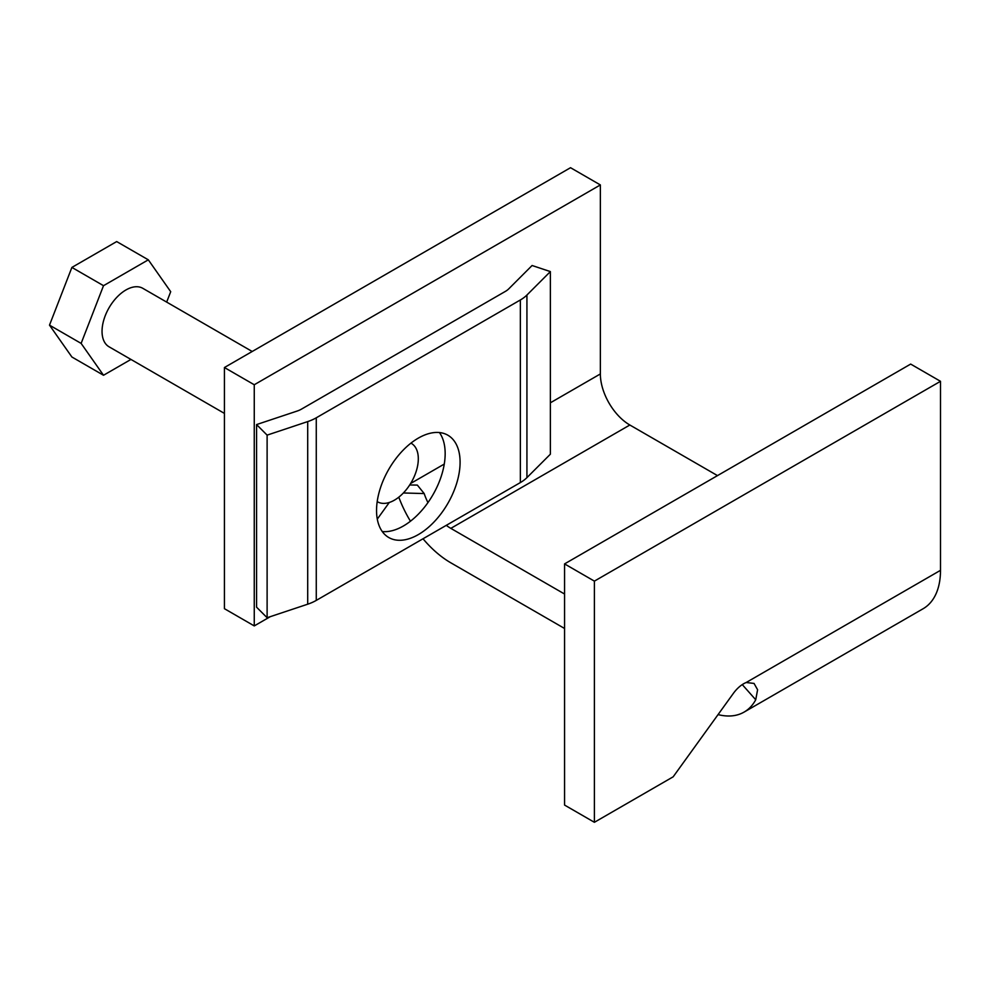 <?xml version="1.0" encoding="UTF-8"?>
<svg xmlns="http://www.w3.org/2000/svg" width="990" height="990" viewBox="0 0 990 990"><rect width="100%" height="100%" fill="white"/><g stroke="black" fill="none" stroke-linecap="round" stroke-linejoin="round"><path stroke-width="1.49" d="M564.56 628.477L450.821 562.815A83.89 48.436 -120 0 1 423.015 538.77M270.27 616.671L254.257 625.915L254.257 384.751L600.361 184.932L600.361 373.948A41.691 24.069 60 0 0 629.838 425.007L717.49 475.608M564.56 594.025L450.821 528.363A41.691 24.069 -120 0 1 446.292 525.343M409.712 484.964L417.359 485.1L424.19 493.565A41.691 24.069 -120 0 0 427.952 502.598M403.388 492.971L424.19 493.565M398.797 497.178A83.89 48.436 -120 0 0 410.454 521.21M389.28 502.475L377.289 519.107M254.257 625.915L224.421 608.689L224.421 367.525L570.525 167.706L600.361 184.932M254.257 384.751L224.421 367.525M940.5 381.311L594.396 581.13L564.56 563.904L910.664 364.085L940.5 381.311L940.5 570.327A83.89 48.436 60 0 1 923.126 608.726L744.109 712.082A83.89 48.436 -120 0 0 755.729 699.769L742.277 684.61M718.059 714.594A83.89 48.436 -120 0 0 744.109 712.082M755.729 699.769L757.598 689.758L754.046 683.422L746.163 682.518A25.319 14.615 -60 0 0 733.305 693.47L673.163 776.816L594.396 822.294L594.396 581.13M564.56 563.904L564.56 805.068L594.396 822.294M410.949 443.136A33.759 19.491 -60 0 1 411.32 443.347A33.759 19.491 -60 0 1 416.493 470.399A33.759 19.491 -60 0 1 394.441 500.148A33.759 19.491 -60 0 1 377.574 501.819A33.759 19.491 -60 0 1 377.202 501.596M224.421 413.399L109.036 346.785A33.759 19.491 -60 0 1 103.863 319.733A33.759 19.491 -60 0 1 125.916 289.983A33.759 19.491 -60 0 1 142.795 288.313L252.203 351.487M166.667 302.099L170.701 291.691L148.314 259.826L103.517 285.689L71.899 267.424L49.5 325.141L71.899 357.006L103.517 375.26L130.952 359.432M103.517 285.689L81.131 343.406L49.5 325.141M81.131 343.406L103.517 375.26M148.314 259.826L116.684 241.572L71.899 267.424M439.436 432.556A59.078 34.105 -60 0 1 439.634 480.806A59.078 34.105 -60 0 1 403.4 525.987A59.078 34.105 -60 0 1 382.276 531.556M418.312 438.125A59.078 34.105 -60 0 1 447.851 435.204A59.078 34.105 -60 0 1 456.91 482.538A59.078 34.105 -60 0 1 418.312 534.6A59.078 34.105 -60 0 1 388.773 537.521A59.078 34.105 -60 0 1 379.727 490.186A59.078 34.105 -60 0 1 418.312 438.125M256.571 424.574L256.571 607.179L267.114 617.723L307.704 604.197A41.357 23.871 0 0 0 316.268 600.398L520.356 482.575A41.357 23.871 0 0 0 526.928 477.625L550.366 454.2L550.366 271.594L532.088 265.506L508.662 288.944A20.258 11.694 0 0 1 505.445 291.357L301.356 409.192A20.258 11.694 0 0 1 297.161 411.048L256.571 424.574L267.114 435.13L307.704 421.591A41.357 23.871 0 0 0 316.268 417.805L520.356 299.97A41.357 23.871 0 0 0 526.928 295.032L550.366 271.594M267.114 617.723L267.114 435.13M629.838 425.007L450.821 528.363M600.361 373.948L550.366 402.806M444.275 464.062L410.64 483.479M940.5 570.327L746.163 682.518M526.928 477.625L526.928 295.032M520.356 482.575L520.356 299.97M316.268 600.398L316.268 417.805M307.704 604.197L307.704 421.591"/></g></svg>
